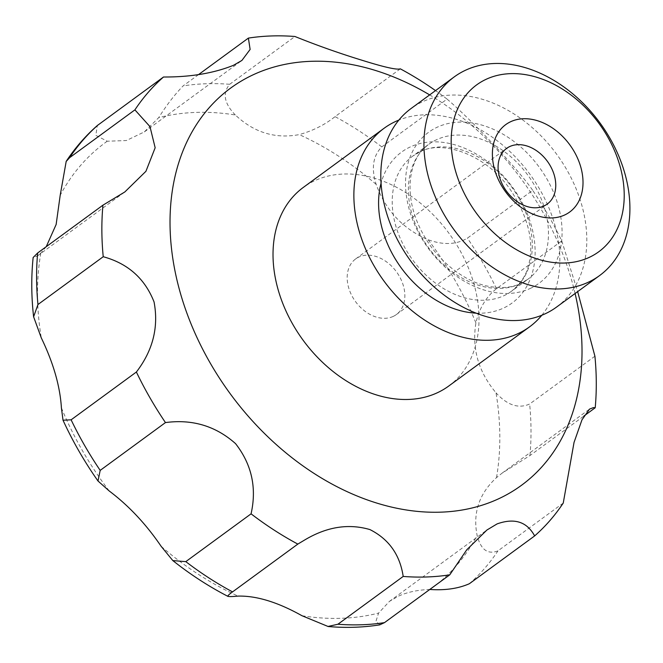 <?xml version="1.0" encoding="UTF-8"?>
<svg xmlns="http://www.w3.org/2000/svg" width="663" height="663" viewBox="0 0 663 663"><rect width="100%" height="100%" fill="white"/><g stroke="black" fill="none" stroke-linecap="round" stroke-linejoin="round"><path stroke-width="0.5" stroke-dasharray="3.31 2.49" d="M448.735 386.032A123.078 90.425 53.8 0 0 454.196 240.876A123.078 90.425 53.8 0 0 314.983 180.585A123.078 90.425 53.8 0 0 303.298 187.43M563.243 503.068L497.971 550.862C487.719 554.832 480.774 549.685 477.12 535.439C472.644 512.93 479.109 493.662 496.504 477.625L502.148 473.1L529.936 455.556L583.962 415.999M379.891 624.77L375.888 621.488L378.581 613.084L389.388 601.424L398.43 596.161C407.413 592.084 417.955 589.863 430.072 589.482A276.206 202.928 53.8 0 0 477.12 535.439M496.504 477.625A276.206 202.928 53.8 0 0 496.023 392.827C478.437 371.844 471.733 348.531 475.918 322.889C479.39 308.063 486.252 296.668 496.488 288.712L561.76 240.909A295.391 217.016 53.8 0 0 532.687 190.347L467.415 238.15C456.376 244.722 443.265 245.244 428.091 239.716C403.046 229.05 385.733 210.602 376.161 184.372C371.089 168.311 372.971 155.822 381.797 146.896L447.069 99.102A295.391 217.016 53.8 0 0 435.525 90.607M301.98 615.728A276.206 202.928 53.8 0 0 378.581 613.084M161.159 546.337A276.206 202.928 53.8 0 0 238.067 596.103M393.109 316.458A34.459 25.318 53.8 0 0 396.383 314.535A34.459 25.318 53.8 0 0 397.908 273.894A34.459 25.318 53.8 0 0 358.932 257.012A34.459 25.318 53.8 0 0 355.658 258.926A34.459 25.318 53.8 0 0 354.125 299.568A34.459 25.318 53.8 0 0 393.109 316.458M556.522 307.102A123.078 90.425 53.8 0 0 561.992 161.938A123.078 90.425 53.8 0 0 422.77 101.646A123.078 90.425 53.8 0 0 411.093 108.5M541.804 315.256A123.078 90.425 53.8 0 0 529.812 174.104A123.078 90.425 53.8 0 0 398.869 120.069M46.236 246.694L40.816 253.075L37.435 255.926L33.183 257.476M40.816 253.075A276.206 202.928 53.8 0 0 41.288 337.881M376.161 184.372A276.206 202.928 53.8 0 0 299.253 134.597C275.269 139.097 253.962 132.55 235.34 114.981A276.206 202.928 53.8 0 0 158.73 117.616L144.368 131.887L126.318 140.548L107.249 141.219L95.82 135.351L97.32 125.539M107.249 141.219A276.206 202.928 53.8 0 0 60.2 195.262M235.34 114.981C224.169 103.453 222.279 93.226 229.68 84.292L294.952 36.498M198.552 74.588L183.112 85.9C174.444 94.884 166.322 105.458 158.73 117.616M400.319 68.844L335.047 116.638C324.969 124.735 313.035 130.719 299.253 134.597M594.918 356.205L529.646 404.007C518.549 408.988 507.336 405.259 496.023 392.827M447.069 99.102C472.064 120.276 520.356 171.725 532.687 190.347M561.76 240.909L577.647 291.629M575.094 293.502A246.155 180.85 53.8 0 0 429.657 94.9M475.918 322.889A276.206 202.928 53.8 0 0 454.859 279.993A276.206 202.928 53.8 0 0 428.091 239.716M61.402 407.811A276.206 202.928 53.8 0 0 82.461 450.707A276.206 202.928 53.8 0 0 109.229 490.985M476.183 313.16A93.541 68.72 53.8 0 0 503.25 308.204A93.541 68.72 53.8 0 0 519.916 198.627A93.541 68.72 53.8 0 0 410.472 146.855A93.541 68.72 53.8 0 0 381.059 183.27M503.756 295.764A83.695 61.485 53.8 0 0 511.695 291.107A83.695 61.485 53.8 0 0 515.416 192.403A83.695 61.485 53.8 0 0 420.74 151.404A83.695 61.485 53.8 0 0 412.8 156.062A83.695 61.485 53.8 0 0 409.088 254.766A83.695 61.485 53.8 0 0 503.756 295.764M436.909 139.561A83.695 61.485 53.8 0 0 428.969 144.219A83.695 61.485 53.8 0 0 425.256 242.931A83.695 61.485 53.8 0 0 519.925 283.93A83.695 61.485 53.8 0 0 527.864 279.272A83.695 61.485 53.8 0 0 531.585 180.56A83.695 61.485 53.8 0 0 436.909 139.561M530.201 288.471A93.541 68.72 53.8 0 0 546.867 178.894A93.541 68.72 53.8 0 0 437.414 127.122A93.541 68.72 53.8 0 0 420.748 236.708A93.541 68.72 53.8 0 0 530.201 288.471M229.68 84.292A295.391 217.016 53.8 0 0 183.112 85.9M381.797 146.896A295.391 217.016 53.8 0 0 335.047 116.638M496.488 288.712A295.391 217.016 53.8 0 0 467.415 238.15M469.371 583.722A295.391 217.016 53.8 0 0 497.971 550.862M529.936 455.556A295.391 217.016 53.8 0 0 529.646 404.007M502.148 473.1L589.515 409.121M389.38 601.424L486.907 530.002M419.961 151.86C439.842 140.349 483.808 151.794 510.112 189.303C528.27 216.917 534.453 242.094 528.66 264.844C526.646 274.507 520.994 283.267 511.695 291.107L527.864 279.272L520.704 283.466C512.085 287.684 501.311 288.62 488.382 286.283C472.329 283.482 448.884 270.844 430.95 246.578C398.223 200.45 408.963 156.65 428.969 144.219L412.8 156.062L419.961 151.86M396.383 314.535L547.282 204.03M355.658 258.926L506.565 148.421M37.443 255.935L124.81 191.955M144.377 131.887L241.896 60.474"/><path stroke-width="0.99" d="M398.869 120.069A123.078 90.425 53.8 0 0 395.819 121.379A123.078 90.425 53.8 0 0 384.142 128.232L303.298 187.43A123.078 90.425 53.8 0 0 297.836 332.594A123.078 90.425 53.8 0 0 437.058 392.886A123.078 90.425 53.8 0 0 448.735 386.032L529.58 326.834A123.078 90.425 53.8 0 0 541.804 315.256M384.142 128.232A123.078 90.425 53.8 0 0 378.681 273.388A123.078 90.425 53.8 0 0 517.902 333.68A123.078 90.425 53.8 0 0 529.58 326.834M429.657 94.9A246.155 180.85 53.8 0 0 253.937 74.43A246.155 180.85 53.8 0 0 210.072 362.802A246.155 180.85 53.8 0 0 498.095 499.032A246.155 180.85 53.8 0 0 575.094 293.502M66.134 161.449C75.043 147.948 85.444 135.981 97.32 125.539L163.504 77.007C190.405 77.14 213.71 73.253 233.393 65.339L241.887 60.457L250.125 49.435L248.385 38.098L198.552 74.588M163.504 77.007A295.391 217.016 53.8 0 0 134.904 109.867L69.632 157.661L66.176 161.474L60.2 195.262L56.14 224.484L46.236 246.694M33.183 257.476L37.667 252.968L102.939 205.174L124.818 191.963L145.926 171.303L155.159 147.766L149.987 126.625L134.904 109.867M102.939 205.174A295.391 217.016 53.8 0 0 103.229 256.722L37.957 304.524L33.614 316.79L41.288 337.881C53.363 362.901 60.068 386.214 61.402 407.811L63.018 420.218L71.115 419.82L136.387 372.018C152.913 350.454 158.805 327.091 154.056 301.947C144.882 278.568 127.942 263.493 103.229 256.722M136.387 372.018A295.391 217.016 53.8 0 0 165.46 422.58L100.188 470.382L98 480.998L109.229 490.985C128.755 505.695 146.059 524.143 161.159 546.337L172.828 560.591L185.797 561.627L251.07 513.833C256.913 487.835 251.741 464.44 235.564 443.646C215.748 426.027 192.378 418.999 165.46 422.58M251.07 513.833A295.391 217.016 53.8 0 0 297.828 544.091L232.556 591.885C229.224 594.263 227.658 595.722 227.857 596.252L228.047 596.435M227.857 596.252C228.652 596.717 232.058 596.667 238.067 596.103C256.531 595.656 277.83 602.195 301.98 615.728L328.028 626.46L337.923 624.231L403.195 576.437C399.922 554.716 388.825 539.102 369.921 529.58C348.523 523.322 326.801 526.778 304.74 539.955L297.828 544.091M403.195 576.437A295.391 217.016 53.8 0 0 449.763 574.829L384.49 622.632L379.891 624.77M430.072 589.482C445.229 590.493 458.332 588.57 469.371 583.722L534.643 535.919C526.944 521.723 514.43 517.72 497.084 523.911L486.915 530.019L466.785 549.751L449.763 574.829M583.962 415.999L595.208 407.762L593.46 407.596L589.515 409.121L581.973 419.836L574.042 442.42L563.243 503.068A295.391 217.016 53.8 0 1 534.643 535.919M544.016 205.944A34.459 25.318 53.8 0 0 547.282 204.03A34.459 25.318 53.8 0 0 548.815 163.388A34.459 25.318 53.8 0 0 509.83 146.506A34.459 25.318 53.8 0 0 506.565 148.421A34.459 25.318 53.8 0 0 505.032 189.063A34.459 25.318 53.8 0 0 544.016 205.944M564.561 215.036A54.159 39.788 53.8 0 0 574.208 151.595A54.159 39.788 53.8 0 0 510.841 121.627A54.159 39.788 53.8 0 0 501.195 185.068A54.159 39.788 53.8 0 0 564.561 215.036M486.427 79.162A103.387 75.955 53.8 0 0 468.003 200.284A103.387 75.955 53.8 0 0 588.976 257.501A103.387 75.955 53.8 0 0 607.399 136.379A103.387 75.955 53.8 0 0 486.427 79.162M465.882 70.071A123.078 90.425 53.8 0 0 454.205 76.925A123.078 90.425 53.8 0 0 448.743 222.08A123.078 90.425 53.8 0 0 587.965 282.38A123.078 90.425 53.8 0 0 599.642 275.526A123.078 90.425 53.8 0 0 605.104 130.371A123.078 90.425 53.8 0 0 465.882 70.071M454.205 76.925L411.093 108.5A123.078 90.425 53.8 0 0 405.623 253.656A123.078 90.425 53.8 0 0 544.845 313.947A123.078 90.425 53.8 0 0 556.522 307.102L599.642 275.526M435.525 90.607A295.391 217.016 53.8 0 0 400.319 68.844C397.038 70.013 384.888 67.344 363.888 60.83C340.542 53.72 317.56 45.614 294.952 36.498A295.391 217.016 53.8 0 0 248.385 38.098M577.647 291.629L594.918 356.205A295.391 217.016 53.8 0 1 595.208 407.762M381.059 183.27A93.541 68.72 53.8 0 0 476.183 313.16M337.923 624.231A295.391 217.016 53.8 0 0 384.49 622.632M185.797 561.627A295.391 217.016 53.8 0 0 232.556 591.885M71.115 419.82A295.391 217.016 53.8 0 0 100.188 470.382M37.667 252.968A295.391 217.016 53.8 0 0 37.957 304.524M98.232 124.81A295.391 217.016 53.8 0 0 69.632 157.661M328.028 626.502C345.846 628.06 363.133 627.505 379.899 624.828M172.828 560.591C190.48 574.589 208.886 586.531 228.047 596.427M63.018 420.218C72.739 441.384 84.4 461.647 98 480.998M33.15 257.476C31.169 276.678 31.318 296.452 33.606 316.79"/></g></svg>

